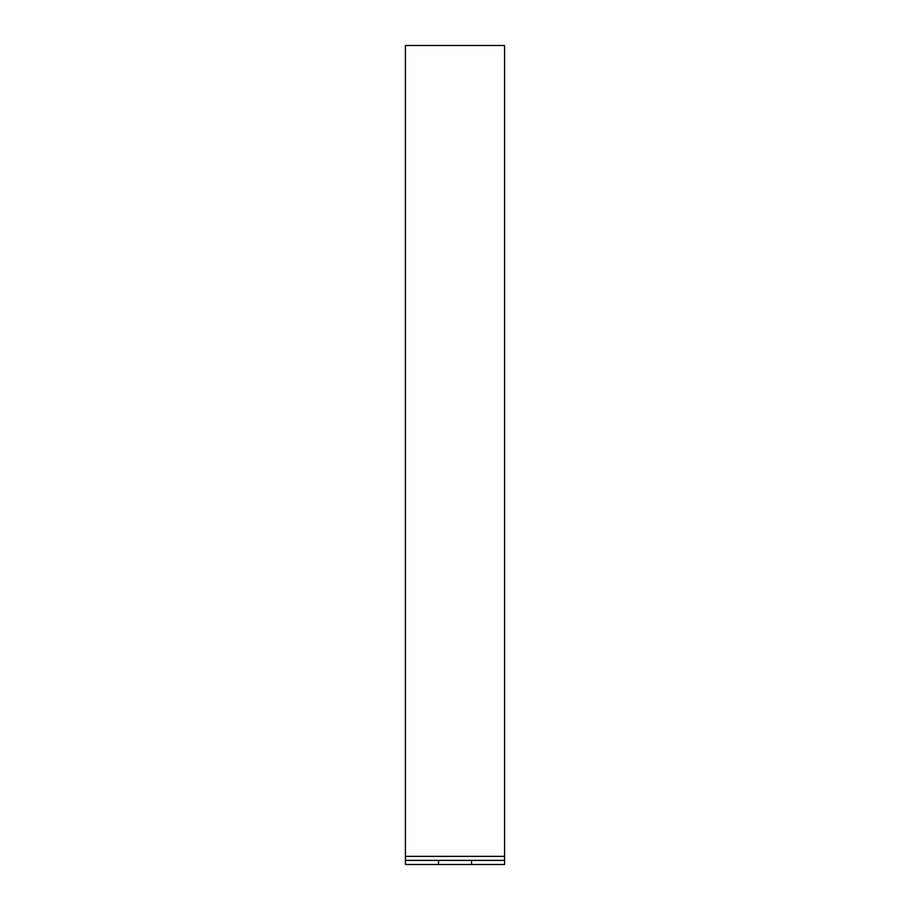 <?xml version="1.0" encoding="UTF-8"?>
<svg xmlns="http://www.w3.org/2000/svg" width="910" height="910" viewBox="0 0 910 910"><rect width="100%" height="100%" fill="white"/><g stroke="black" fill="none" stroke-linecap="round" stroke-linejoin="round"><path stroke-width="1.36" d="M437.642 864.5L472.358 864.5M438.472 864.5L504.584 864.5L504.584 45.5L405.416 45.5L405.416 864.5L504.584 864.5L504.584 860.371L405.416 860.371L405.416 864.5L438.472 864.5L438.472 860.371L437.642 860.371M504.584 860.371L504.584 864.5M471.528 860.371L471.528 864.5M504.584 856.356L405.416 856.356"/></g></svg>
